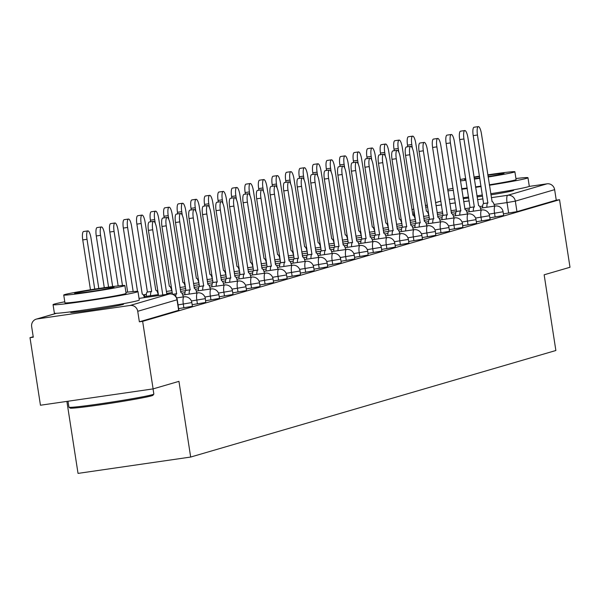 <?xml version="1.0" encoding="UTF-8"?>
<svg xmlns="http://www.w3.org/2000/svg" width="600" height="600" viewBox="0 0 600 600"><rect width="100%" height="100%" fill="white"/><g stroke="black" fill="none" stroke-linecap="round" stroke-linejoin="round"><path stroke-width="0.9" d="M489.87 217.822L503.655 215.498L503.077 211.763L489.097 214.118M476.34 221.767L490.125 219.45L489.548 215.715L475.56 218.062M462.81 225.712L476.588 223.395L476.01 219.66L462.03 222.007M449.272 229.665L462.832 227.445L462.48 223.612L448.5 225.96M435.743 233.61L449.528 231.292L448.95 227.558L434.963 229.905M422.213 237.562L435.772 235.343L435.42 231.502L421.433 233.858M408.675 241.507L422.46 239.19L421.882 235.455L407.903 237.803M395.145 245.452L408.93 243.135L408.353 239.4L394.373 241.748M381.615 249.405L395.4 247.087L394.822 243.353L380.835 245.7M368.085 253.35L381.862 251.032L381.285 247.298L367.305 249.645M354.548 257.303L368.108 255.083L367.755 251.25L353.775 253.597M341.017 261.248L354.803 258.93L354.225 255.195L340.237 257.543M327.487 265.2L341.272 262.875L340.688 259.14L326.707 261.495M313.95 269.145L327.735 266.827L327.157 263.093L313.178 265.44M300.42 273.09L314.205 270.772L313.627 267.038L299.64 269.385M286.89 277.043L300.45 274.822L300.097 270.99L286.11 273.337M273.353 280.987L287.138 278.67L286.56 274.935L272.58 277.282M259.822 284.94L273.608 282.615L273.03 278.88L259.05 281.235M246.292 288.885L260.077 286.567L259.5 282.832L245.513 285.18M232.763 292.83L246.54 290.513L245.962 286.778L231.983 289.125M219.225 296.782L233.01 294.465L232.433 290.73L218.452 293.077M205.695 300.728L219.48 298.41L218.903 294.675L204.915 297.022M192.165 304.68L205.725 302.46L205.365 298.627L191.385 300.975M178.627 308.625L192.413 306.308L191.835 302.572L178.05 304.89M73.665 311.445A26.812 0.945 -8.8 0 0 71.475 311.993A26.812 0.945 -8.8 0 0 70.597 312.375A26.812 0.945 -8.8 0 0 93.75 309.743A26.812 0.945 -8.8 0 0 122.708 304.56A26.812 0.945 -8.8 0 0 123.585 304.178A26.812 0.945 -8.8 0 0 120.375 304.215M463.2 198.6A26.812 0.945 -8.8 0 0 468.72 198.022M477.082 196.928A26.812 0.945 -8.8 0 0 482.572 196.132M490.905 194.85A26.812 0.945 -8.8 0 0 512.707 190.77A26.812 0.945 -8.8 0 0 513.585 190.387A26.812 0.945 -8.8 0 0 510.375 190.433M33.21 336.743L30 337.68L33.285 337.2L31.657 326.678A6.877 6.63 -106.3 0 1 37.17 318.938L130.11 305.46L169.41 293.993L139.035 298.395L169.47 293.978A6.877 1.792 -98.3 0 1 169.553 293.978M66.885 401.4L78.03 473.393L190.672 457.05L178.95 381.353L153.105 388.89L142.642 321.345L559.545 199.71L570 267.263L544.148 274.8L555.87 350.505L190.672 457.05M153.105 388.89L40.455 405.232L30 337.68M463.673 197.663A26.812 0.945 -8.8 0 0 463.08 197.798M529.043 186.435L547.013 183.825A6.877 6.63 73.7 0 1 554.632 189.66L556.26 200.183L516.96 211.65L503.4 213.87M556.26 200.183L559.545 199.71M139.365 321.817L178.882 310.252L177.255 299.73L137.73 311.295L139.365 321.817L142.642 321.345M137.73 311.295A6.877 6.63 -106.3 0 0 130.11 305.46M158.52 295.567L148.433 230.392A7.905 2.062 -98.3 0 1 149.295 221.985L153.562 221.362A7.905 2.062 81.7 0 0 152.7 229.77L162.788 294.945M166.868 294.36L156.69 228.608A7.905 2.062 81.7 0 0 153.562 221.362M98.805 288.495L91.005 238.132A7.905 2.062 81.7 0 0 87.877 230.895A7.905 2.062 81.7 0 0 87.015 239.295L94.733 289.11M90.465 289.778L82.748 239.917A7.905 2.062 -98.3 0 1 83.61 231.51L87.877 230.895M183.292 296.933A6.877 1.792 81.7 0 0 180.93 292.5A6.877 1.792 81.7 0 0 180.863 292.515L170.22 224.663A7.905 2.062 81.7 0 0 167.093 217.417A7.905 2.062 81.7 0 0 166.23 225.825L176.61 293.752A6.877 1.792 81.7 0 0 175.68 296.303M172.455 294.202L161.962 226.44A7.905 2.062 -98.3 0 1 162.825 218.04L167.093 217.417M176.745 293.715L172.74 294.293M196.822 292.98A6.877 1.792 81.7 0 0 194.46 288.548A6.877 1.792 81.7 0 0 194.392 288.562L183.757 220.71A7.905 2.062 81.7 0 0 180.623 213.472A7.905 2.062 81.7 0 0 179.767 221.873L190.148 289.808A6.877 1.792 81.7 0 0 189.18 294.09M184.905 294.712A6.877 1.792 -98.3 0 1 185.873 290.423L175.493 222.495A7.905 2.062 -98.3 0 1 176.355 214.087L180.623 213.472M190.275 289.77L186.007 290.385M112.65 286.56L104.542 234.188A7.905 2.062 81.7 0 0 101.407 226.942A7.905 2.062 81.7 0 0 100.552 235.35L108.562 287.1M104.288 287.692L96.278 235.972A7.905 2.062 -98.3 0 1 97.14 227.565L101.407 226.942M127.65 292.118L118.073 230.235A7.905 2.062 81.7 0 0 114.945 222.998A7.905 2.062 81.7 0 0 114.083 231.405L122.46 285.502M118.155 285.907L109.815 232.02A7.905 2.062 -98.3 0 1 110.67 223.612L114.945 222.998M153.825 394.095L152.962 395.265A41.932 1.485 171.2 0 1 151.605 395.812A41.932 1.485 171.2 0 1 107.047 403.815A41.932 1.485 171.2 0 1 70.133 408.09L68.955 407.228A42.968 1.522 -8.8 0 0 106.778 402.847A42.968 1.522 -8.8 0 0 152.43 394.658A42.968 1.522 -8.8 0 0 153.825 394.095A42.968 1.522 -8.8 0 0 153.84 394.035L153.045 388.905M64.778 301.785A42.968 1.522 -8.8 0 0 54.457 304.043A42.968 1.522 -8.8 0 0 53.055 304.665A42.968 1.522 -8.8 0 0 90.157 300.442A42.968 1.522 -8.8 0 0 136.56 292.14A42.968 1.522 -8.8 0 0 137.97 291.517A42.968 1.522 -8.8 0 0 125.917 292.32M53.055 304.665L54.367 313.147A42.968 1.522 -8.8 0 0 91.47 308.933A42.968 1.522 -8.8 0 0 137.88 300.623A42.968 1.522 -8.8 0 0 139.282 300.007L137.97 291.517M124.875 285.555L126.083 293.362A30.938 1.095 171.2 0 1 125.07 293.805A30.938 1.095 171.2 0 1 91.657 299.782A30.938 1.095 171.2 0 1 64.942 302.827L63.735 295.02A30.938 1.095 -8.8 0 0 90.45 291.975A30.938 1.095 -8.8 0 0 123.863 285.998A30.938 1.095 -8.8 0 0 124.875 285.555A30.938 1.095 -8.8 0 0 98.153 288.593A30.938 1.095 -8.8 0 0 64.748 294.57A30.938 1.095 -8.8 0 0 63.735 295.02M75.255 293.048A19.935 0.705 -8.8 0 0 74.602 293.332A19.935 0.705 -8.8 0 0 91.823 291.375A19.935 0.705 -8.8 0 0 113.347 287.52A19.935 0.705 -8.8 0 0 114.007 287.235A19.935 0.705 -8.8 0 0 96.788 289.192A19.935 0.705 -8.8 0 0 75.255 293.048M68.002 401.235L68.925 407.183A42.968 1.522 -8.8 0 0 68.955 407.228M489.42 185.235A42.968 1.522 -8.8 0 0 526.567 178.35A42.968 1.522 -8.8 0 0 527.977 177.735A42.968 1.522 -8.8 0 0 515.925 178.53M453.075 188.325A42.968 1.522 -8.8 0 0 447.645 189.465M490.732 193.718A42.968 1.522 -8.8 0 0 527.88 186.84A42.968 1.522 -8.8 0 0 529.29 186.218L527.977 177.735M488.145 177A30.938 1.095 -8.8 0 0 513.862 172.208A30.938 1.095 -8.8 0 0 514.882 171.765L516.09 179.572A30.938 1.095 171.2 0 1 515.077 180.015A30.938 1.095 171.2 0 1 489.353 184.808M514.882 171.765A30.938 1.095 -8.8 0 0 487.815 174.855M479.475 176.153A30.938 1.095 -8.8 0 0 474.007 177.045M465.697 178.5A30.938 1.095 -8.8 0 0 460.252 179.535M465.795 179.115A19.935 0.705 -8.8 0 0 465.263 179.257A19.935 0.705 -8.8 0 0 464.61 179.55A19.935 0.705 -8.8 0 0 465.87 179.602M474.255 178.665A19.935 0.705 -8.8 0 0 479.745 177.9M488.085 176.618A19.935 0.705 -8.8 0 0 503.355 173.738A19.935 0.705 -8.8 0 0 504.007 173.445A19.935 0.705 -8.8 0 0 487.875 175.245M479.535 176.542A19.935 0.705 -8.8 0 0 474.075 177.472M460.455 180.877A30.938 1.095 -8.8 0 0 465.96 180.218M474.322 179.085A30.938 1.095 -8.8 0 0 479.805 178.29M481.02 186.097A30.938 1.095 171.2 0 1 475.53 186.892M467.175 188.025A30.938 1.095 171.2 0 1 461.662 188.685M449.168 199.327A42.968 1.522 -8.8 0 0 454.688 198.765M463.065 197.737A42.968 1.522 -8.8 0 0 468.562 197.002M476.918 195.817A42.968 1.522 -8.8 0 0 482.393 195.007M447.855 190.837A42.968 1.522 -8.8 0 0 453.375 190.282M461.752 189.255A42.968 1.522 -8.8 0 0 467.25 188.52M475.597 187.335A42.968 1.522 -8.8 0 0 481.08 186.517M210.353 289.035A6.877 1.792 81.7 0 0 207.99 284.603A6.877 1.792 81.7 0 0 207.93 284.618L197.288 216.765A7.905 2.062 81.7 0 0 194.16 209.52A7.905 2.062 81.7 0 0 193.298 217.928L203.678 285.855A6.877 1.792 81.7 0 0 202.71 290.145M198.442 290.76A6.877 1.792 -98.3 0 1 199.41 286.478L189.03 218.55A7.905 2.062 -98.3 0 1 189.885 210.142L194.16 209.52M203.805 285.817L199.538 286.44M223.882 285.09A6.877 1.792 81.7 0 0 221.528 280.657A6.877 1.792 81.7 0 0 221.46 280.665L210.817 212.812A7.905 2.062 81.7 0 0 207.69 205.575A7.905 2.062 81.7 0 0 206.827 213.983L217.208 281.91A6.877 1.792 81.7 0 0 216.24 286.192M211.972 286.815A6.877 1.792 -98.3 0 1 212.94 282.525L202.56 214.597A7.905 2.062 -98.3 0 1 203.423 206.19L207.69 205.575M217.343 281.873L213.067 282.487M237.42 281.138A6.877 1.792 81.7 0 0 235.058 276.705A6.877 1.792 81.7 0 0 234.99 276.72L224.355 208.868A7.905 2.062 81.7 0 0 221.22 201.623A7.905 2.062 81.7 0 0 220.365 210.03L230.745 277.957A6.877 1.792 81.7 0 0 229.77 282.248M225.502 282.87A6.877 1.792 -98.3 0 1 226.47 278.58L216.09 210.653A7.905 2.062 -98.3 0 1 216.952 202.245L221.22 201.623M230.873 277.92L226.605 278.543M144.428 297.615A6.877 1.792 81.7 0 0 142.312 294.127A6.877 1.792 81.7 0 0 142.245 294.142L131.602 226.29A7.905 2.062 81.7 0 0 128.475 219.045A7.905 2.062 81.7 0 0 127.613 227.452L137.512 291.375M133.17 291.555L123.345 228.075A7.905 2.062 -98.3 0 1 124.208 219.667L128.475 219.045M146.288 296.34A6.877 1.792 -98.3 0 1 147.255 292.058L151.53 291.435A6.877 1.792 81.7 0 0 150.555 295.725M158.205 294.615A6.877 1.792 81.7 0 0 155.843 290.183A6.877 1.792 81.7 0 0 155.775 290.197L145.14 222.345A7.905 2.062 81.7 0 0 142.005 215.1A7.905 2.062 81.7 0 0 141.15 223.507L151.657 291.397M147.39 292.02L136.875 224.123A7.905 2.062 -98.3 0 1 137.738 215.722L142.005 215.1M171.735 290.663A6.877 1.792 81.7 0 0 169.373 286.23A6.877 1.792 81.7 0 0 169.312 286.245L158.67 218.392A7.905 2.062 81.7 0 0 155.542 211.155A7.905 2.062 81.7 0 0 154.68 219.555L155.25 223.26M150.66 221.79L150.413 220.178A7.905 2.062 -98.3 0 1 151.267 211.77L155.542 211.155M250.95 277.192A6.877 1.792 81.7 0 0 248.587 272.76A6.877 1.792 81.7 0 0 248.528 272.775L237.885 204.915A7.905 2.062 81.7 0 0 234.757 197.678A7.905 2.062 81.7 0 0 233.895 206.085L244.275 274.013A6.877 1.792 81.7 0 0 243.308 278.303M239.032 278.918A6.877 1.792 -98.3 0 1 240.007 274.635L229.627 206.7A7.905 2.062 -98.3 0 1 230.483 198.3L234.757 197.678M244.403 273.975L240.135 274.59M185.265 286.718A6.877 1.792 81.7 0 0 182.903 282.285A6.877 1.792 81.7 0 0 182.843 282.3L172.2 214.447A7.905 2.062 81.7 0 0 169.072 207.202A7.905 2.062 81.7 0 0 168.21 215.61L168.788 219.308M164.19 217.837L163.942 216.233A7.905 2.062 -98.3 0 1 164.805 207.825L169.072 207.202M264.48 273.24A6.877 1.792 81.7 0 0 262.118 268.808A6.877 1.792 81.7 0 0 262.058 268.822L251.415 200.97A7.905 2.062 81.7 0 0 248.288 193.733A7.905 2.062 81.7 0 0 247.425 202.132L257.805 270.067A6.877 1.792 81.7 0 0 256.837 274.35M252.57 274.972A6.877 1.792 -98.3 0 1 253.538 270.683L243.157 202.755A7.905 2.062 -98.3 0 1 244.02 194.347L248.288 193.733M257.933 270.03L253.665 270.645M198.803 282.772A6.877 1.792 81.7 0 0 196.44 278.34A6.877 1.792 81.7 0 0 196.373 278.347L185.738 210.495A7.905 2.062 81.7 0 0 182.602 203.257A7.905 2.062 81.7 0 0 181.74 211.665L182.317 215.362M177.72 213.892L177.472 212.28A7.905 2.062 -98.3 0 1 178.335 203.873L182.602 203.257M278.017 269.295A6.877 1.792 81.7 0 0 275.655 264.862A6.877 1.792 81.7 0 0 275.587 264.877L264.945 197.025A7.905 2.062 81.7 0 0 261.817 189.78A7.905 2.062 81.7 0 0 260.955 198.188L271.335 266.115A6.877 1.792 81.7 0 0 270.368 270.405M266.1 271.02A6.877 1.792 -98.3 0 1 267.067 266.737L256.688 198.803A7.905 2.062 -98.3 0 1 257.55 190.403L261.817 189.78M271.47 266.077L267.202 266.7M212.333 278.82A6.877 1.792 81.7 0 0 209.97 274.388A6.877 1.792 81.7 0 0 209.91 274.403L199.267 206.55A7.905 2.062 81.7 0 0 196.132 199.305A7.905 2.062 81.7 0 0 195.278 207.712L195.847 211.41M191.257 209.94L191.01 208.335A7.905 2.062 -98.3 0 1 191.865 199.928L196.132 199.305M291.548 265.35A6.877 1.792 81.7 0 0 289.185 260.918A6.877 1.792 81.7 0 0 289.118 260.925L278.483 193.072A7.905 2.062 81.7 0 0 275.347 185.835A7.905 2.062 81.7 0 0 274.493 194.235L284.873 262.17A6.877 1.792 81.7 0 0 283.905 266.452M279.63 267.075A6.877 1.792 -98.3 0 1 280.597 262.785L270.218 194.858A7.905 2.062 -98.3 0 1 271.08 186.45L275.347 185.835M285 262.132L280.733 262.748M225.862 274.875A6.877 1.792 81.7 0 0 223.5 270.442A6.877 1.792 81.7 0 0 223.44 270.457L212.798 202.597A7.905 2.062 81.7 0 0 209.67 195.36A7.905 2.062 81.7 0 0 208.808 203.767L209.377 207.465M204.788 205.995L204.54 204.382A7.905 2.062 -98.3 0 1 205.403 195.975L209.67 195.36M305.077 261.397A6.877 1.792 81.7 0 0 302.715 256.965A6.877 1.792 81.7 0 0 302.655 256.98L292.013 189.127A7.905 2.062 81.7 0 0 288.885 181.882A7.905 2.062 81.7 0 0 288.022 190.29L298.403 258.218A6.877 1.792 81.7 0 0 297.435 262.507M293.168 263.13A6.877 1.792 -98.3 0 1 294.135 258.84L283.755 190.913A7.905 2.062 -98.3 0 1 284.618 182.505L288.885 181.882M298.53 258.18L294.263 258.803M318.615 257.452A6.877 1.792 81.7 0 0 316.252 253.02A6.877 1.792 81.7 0 0 316.185 253.035L305.543 185.175A7.905 2.062 81.7 0 0 302.415 177.938A7.905 2.062 81.7 0 0 301.553 186.345L311.933 254.272A6.877 1.792 81.7 0 0 310.965 258.562M306.697 259.178A6.877 1.792 -98.3 0 1 307.665 254.888L297.285 186.96A7.905 2.062 -98.3 0 1 298.147 178.553L302.415 177.938M312.067 254.235L307.793 254.85M332.145 253.5A6.877 1.792 81.7 0 0 329.782 249.067A6.877 1.792 81.7 0 0 329.715 249.083L319.08 181.23A7.905 2.062 81.7 0 0 315.945 173.985A7.905 2.062 81.7 0 0 315.09 182.392L325.47 250.32A6.877 1.792 81.7 0 0 324.502 254.61M320.228 255.233A6.877 1.792 -98.3 0 1 321.195 250.942L310.815 183.015A7.905 2.062 -98.3 0 1 311.678 174.608L315.945 173.985M325.597 250.282L321.33 250.905M345.675 249.555A6.877 1.792 81.7 0 0 343.312 245.123A6.877 1.792 81.7 0 0 343.252 245.138L332.61 177.285A7.905 2.062 81.7 0 0 329.483 170.04A7.905 2.062 81.7 0 0 328.62 178.447L339 246.375A6.877 1.792 81.7 0 0 338.032 250.665M333.765 251.28A6.877 1.792 -98.3 0 1 334.733 246.998L324.353 179.062A7.905 2.062 -98.3 0 1 325.207 170.663L329.483 170.04M339.127 246.337L334.86 246.96M359.205 245.603A6.877 1.792 81.7 0 0 356.85 241.17A6.877 1.792 81.7 0 0 356.782 241.185L346.14 173.333A7.905 2.062 81.7 0 0 343.013 166.095A7.905 2.062 81.7 0 0 342.15 174.495L352.53 242.43A6.877 1.792 81.7 0 0 351.562 246.712M347.295 247.335A6.877 1.792 -98.3 0 1 348.263 243.045L337.882 175.118A7.905 2.062 -98.3 0 1 338.745 166.71L343.013 166.095M352.665 242.392L348.39 243.007M372.743 241.657A6.877 1.792 81.7 0 0 370.38 237.225A6.877 1.792 81.7 0 0 370.312 237.24L359.678 169.387A7.905 2.062 81.7 0 0 356.543 162.142A7.905 2.062 81.7 0 0 355.688 170.55L366.067 238.478A6.877 1.792 81.7 0 0 365.093 242.767M360.825 243.382A6.877 1.792 -98.3 0 1 361.793 239.1L351.413 171.172A7.905 2.062 -98.3 0 1 352.275 162.765L356.543 162.142M366.195 238.44L361.928 239.062M239.4 270.923A6.877 1.792 81.7 0 0 237.038 266.49A6.877 1.792 81.7 0 0 236.97 266.505L226.327 198.653A7.905 2.062 81.7 0 0 223.2 191.415A7.905 2.062 81.7 0 0 222.337 199.815L222.915 203.52M218.317 202.042L218.07 200.438A7.905 2.062 -98.3 0 1 218.933 192.03L223.2 191.415M252.93 266.978A6.877 1.792 81.7 0 0 250.567 262.545A6.877 1.792 81.7 0 0 250.5 262.56L239.865 194.708A7.905 2.062 81.7 0 0 236.73 187.462A7.905 2.062 81.7 0 0 235.875 195.87L236.445 199.567M231.855 198.097L231.6 196.485A7.905 2.062 -98.3 0 1 232.462 188.085L236.73 187.462M266.46 263.032A6.877 1.792 81.7 0 0 264.097 258.6A6.877 1.792 81.7 0 0 264.038 258.608L253.395 190.755A7.905 2.062 81.7 0 0 250.267 183.517A7.905 2.062 81.7 0 0 249.405 191.917L249.975 195.623M245.385 194.153L245.138 192.54A7.905 2.062 -98.3 0 1 245.993 184.132L250.267 183.517M279.99 259.08A6.877 1.792 81.7 0 0 277.635 254.647A6.877 1.792 81.7 0 0 277.567 254.663L266.925 186.81A7.905 2.062 81.7 0 0 263.798 179.565A7.905 2.062 81.7 0 0 262.935 187.972L263.513 191.67M258.915 190.2L258.668 188.595A7.905 2.062 -98.3 0 1 259.53 180.188L263.798 179.565M293.528 255.135A6.877 1.792 81.7 0 0 291.165 250.702A6.877 1.792 81.7 0 0 291.097 250.718L280.462 182.858A7.905 2.062 81.7 0 0 277.327 175.62A7.905 2.062 81.7 0 0 276.472 184.028L277.043 187.725M272.452 186.255L272.197 184.642A7.905 2.062 -98.3 0 1 273.06 176.235L277.327 175.62M307.058 251.183A6.877 1.792 81.7 0 0 304.695 246.75A6.877 1.792 81.7 0 0 304.635 246.765L293.993 178.913A7.905 2.062 81.7 0 0 290.865 171.667A7.905 2.062 81.7 0 0 290.002 180.075L290.572 183.78M285.983 182.303L285.735 180.697A7.905 2.062 -98.3 0 1 286.59 172.29L290.865 171.667M386.272 237.712A6.877 1.792 81.7 0 0 383.91 233.28A6.877 1.792 81.7 0 0 383.85 233.288L373.207 165.435A7.905 2.062 81.7 0 0 370.08 158.197A7.905 2.062 81.7 0 0 369.218 166.605L379.597 234.532A6.877 1.792 81.7 0 0 378.63 238.815M374.355 239.438A6.877 1.792 -98.3 0 1 375.33 235.147L364.95 167.22A7.905 2.062 -98.3 0 1 365.805 158.812L370.08 158.197M379.725 234.495L375.457 235.11M320.587 247.237A6.877 1.792 81.7 0 0 318.225 242.805A6.877 1.792 81.7 0 0 318.165 242.82L307.522 174.968A7.905 2.062 81.7 0 0 304.395 167.722A7.905 2.062 81.7 0 0 303.532 176.13L304.11 179.828M299.513 178.358L299.265 176.745A7.905 2.062 -98.3 0 1 300.127 168.345L304.395 167.722M399.803 233.76A6.877 1.792 81.7 0 0 397.44 229.327A6.877 1.792 81.7 0 0 397.38 229.343L386.737 161.49A7.905 2.062 81.7 0 0 383.61 154.245A7.905 2.062 81.7 0 0 382.748 162.653L393.127 230.58A6.877 1.792 81.7 0 0 392.16 234.87M387.893 235.493A6.877 1.792 -98.3 0 1 388.86 231.202L378.48 163.275A7.905 2.062 -98.3 0 1 379.343 154.868L383.61 154.245M393.255 230.542L388.987 231.165M334.125 243.285A6.877 1.792 81.7 0 0 331.763 238.853A6.877 1.792 81.7 0 0 331.695 238.868L321.053 171.015A7.905 2.062 81.7 0 0 317.925 163.778A7.905 2.062 81.7 0 0 317.062 172.178L317.64 175.882M313.043 174.413L312.795 172.8A7.905 2.062 -98.3 0 1 313.657 164.392L317.925 163.778M413.34 229.815A6.877 1.792 81.7 0 0 410.978 225.382A6.877 1.792 81.7 0 0 410.91 225.397L400.268 157.538A7.905 2.062 81.7 0 0 397.14 150.3A7.905 2.062 81.7 0 0 396.278 158.708L406.658 226.635A6.877 1.792 81.7 0 0 405.69 230.925M401.423 231.54A6.877 1.792 -98.3 0 1 402.39 227.257L392.01 159.322A7.905 2.062 -98.3 0 1 392.873 150.922L397.14 150.3M406.793 226.597L402.525 227.212M347.655 239.34A6.877 1.792 81.7 0 0 345.293 234.907A6.877 1.792 81.7 0 0 345.225 234.923L334.59 167.07A7.905 2.062 81.7 0 0 331.455 159.825A7.905 2.062 81.7 0 0 330.6 168.233L331.17 171.93M326.58 170.46L326.332 168.855A7.905 2.062 -98.3 0 1 327.188 160.447L331.455 159.825M426.87 225.862A6.877 1.792 81.7 0 0 424.507 221.43A6.877 1.792 81.7 0 0 424.44 221.445L413.805 153.593A7.905 2.062 81.7 0 0 410.67 146.355A7.905 2.062 81.7 0 0 409.815 154.755L420.195 222.69A6.877 1.792 81.7 0 0 419.228 226.972M414.952 227.595A6.877 1.792 -98.3 0 1 415.92 223.305L405.54 155.377A7.905 2.062 -98.3 0 1 406.403 146.97L410.67 146.355M420.322 222.653L416.055 223.267M361.185 235.395A6.877 1.792 81.7 0 0 358.822 230.962A6.877 1.792 81.7 0 0 358.763 230.97L348.12 163.118A7.905 2.062 81.7 0 0 344.993 155.88A7.905 2.062 81.7 0 0 344.13 164.288L344.7 167.985M340.11 166.515L339.862 164.903A7.905 2.062 -98.3 0 1 340.725 156.495L344.993 155.88M440.4 221.917A6.877 1.792 81.7 0 0 438.037 217.485A6.877 1.792 81.7 0 0 437.978 217.5L427.335 149.648A7.905 2.062 81.7 0 0 424.207 142.403A7.905 2.062 81.7 0 0 423.345 150.81L433.725 218.737A6.877 1.792 81.7 0 0 432.757 223.028M428.49 223.642A6.877 1.792 -98.3 0 1 429.457 219.36L419.077 151.425A7.905 2.062 -98.3 0 1 419.933 143.025L424.207 142.403M433.853 218.7L429.585 219.322M374.722 231.442A6.877 1.792 81.7 0 0 372.36 227.01A6.877 1.792 81.7 0 0 372.293 227.025L361.65 159.172A7.905 2.062 81.7 0 0 358.522 151.928A7.905 2.062 81.7 0 0 357.66 160.335L358.237 164.032M353.64 162.562L353.392 160.958A7.905 2.062 -98.3 0 1 354.255 152.55L358.522 151.928M453.938 217.972A6.877 1.792 81.7 0 0 451.575 213.54A6.877 1.792 81.7 0 0 451.507 213.548L440.865 145.695A7.905 2.062 81.7 0 0 437.737 138.458A7.905 2.062 81.7 0 0 436.875 146.858L447.255 214.792A6.877 1.792 81.7 0 0 446.287 219.075M442.02 219.697A6.877 1.792 -98.3 0 1 442.987 215.407L432.607 147.48A7.905 2.062 -98.3 0 1 433.47 139.072L437.737 138.458M447.39 214.755L443.115 215.37M388.252 227.498A6.877 1.792 81.7 0 0 385.89 223.065A6.877 1.792 81.7 0 0 385.822 223.08L375.188 155.22A7.905 2.062 81.7 0 0 372.053 147.983A7.905 2.062 81.7 0 0 371.197 156.39L371.767 160.087M367.178 158.618L366.923 157.005A7.905 2.062 -98.3 0 1 367.785 148.605L372.053 147.983M467.467 214.02A6.877 1.792 81.7 0 0 465.105 209.587A6.877 1.792 81.7 0 0 465.037 209.603L454.403 141.75A7.905 2.062 81.7 0 0 451.268 134.505A7.905 2.062 81.7 0 0 450.412 142.913L460.793 210.84A6.877 1.792 81.7 0 0 459.817 215.13M455.55 215.752A6.877 1.792 -98.3 0 1 456.518 211.462L446.138 143.535A7.905 2.062 -98.3 0 1 447 135.127L451.268 134.505M460.92 210.803L456.653 211.425M401.783 223.545A6.877 1.792 81.7 0 0 399.42 219.112A6.877 1.792 81.7 0 0 399.36 219.127L388.717 151.275A7.905 2.062 81.7 0 0 385.59 144.038A7.905 2.062 81.7 0 0 384.728 152.438L385.298 156.142M380.707 154.665L380.46 153.06A7.905 2.062 -98.3 0 1 381.315 144.653L385.59 144.038M480.998 210.075A6.877 1.792 81.7 0 0 478.635 205.642A6.877 1.792 81.7 0 0 478.575 205.657L467.933 137.797A7.905 2.062 81.7 0 0 464.805 130.56A7.905 2.062 81.7 0 0 463.942 138.968L474.322 206.895A6.877 1.792 81.7 0 0 473.355 211.185M469.088 211.8A6.877 1.792 -98.3 0 1 470.055 207.51L459.675 139.583A7.905 2.062 -98.3 0 1 460.53 131.175L464.805 130.56M474.45 206.858L470.183 207.472M415.312 219.6A6.877 1.792 81.7 0 0 412.957 215.167A6.877 1.792 81.7 0 0 412.89 215.183L402.248 147.33A7.905 2.062 81.7 0 0 399.12 140.085A7.905 2.062 81.7 0 0 398.257 148.493L398.835 152.19M394.237 150.72L393.99 149.108A7.905 2.062 -98.3 0 1 394.853 140.708L399.12 140.085M494.528 206.123A6.877 1.792 81.7 0 0 492.173 201.69A6.877 1.792 81.7 0 0 492.105 201.705L481.463 133.852A7.905 2.062 81.7 0 0 478.335 126.608A7.905 2.062 81.7 0 0 477.472 135.015L487.853 202.942A6.877 1.792 81.7 0 0 486.885 207.233M482.618 207.855A6.877 1.792 -98.3 0 1 483.585 203.565L473.205 135.637A7.905 2.062 -98.3 0 1 474.067 127.23L478.335 126.608M487.987 202.905L483.713 203.528M428.85 215.655A6.877 1.792 81.7 0 0 426.487 211.222A6.877 1.792 81.7 0 0 426.42 211.23L415.785 143.377A7.905 2.062 81.7 0 0 412.65 136.14A7.905 2.062 81.7 0 0 411.795 144.54L412.365 148.245M407.775 146.775L407.52 145.163A7.905 2.062 -98.3 0 1 408.382 136.755L412.65 136.14M495.127 217.058L494.55 213.322A6.877 1.792 -98.3 0 1 495.232 206.025A6.877 1.792 81.7 0 1 495.3 206.01L480.45 208.17M481.597 221.002L481.02 217.267A6.877 1.792 -98.3 0 1 481.702 209.978A6.877 1.792 81.7 0 1 481.763 209.962L466.92 212.115M468.06 224.955L467.482 221.22A6.877 1.792 -98.3 0 1 468.165 213.923A6.877 1.792 81.7 0 1 468.232 213.907L453.39 216.06M454.53 228.9L453.952 225.165A6.877 1.792 -98.3 0 1 454.635 217.875A6.877 1.792 81.7 0 1 454.702 217.86L439.853 220.013M441 232.853L440.423 229.118A6.877 1.792 -98.3 0 1 441.105 221.82A6.877 1.792 81.7 0 1 441.165 221.805L426.322 223.958M427.463 236.798L426.885 233.062A6.877 1.792 -98.3 0 1 427.575 225.765A6.877 1.792 81.7 0 1 427.635 225.757L412.793 227.91M413.933 240.743L413.355 237.015A6.877 1.792 -98.3 0 1 414.037 229.718A6.877 1.792 81.7 0 1 414.105 229.702L399.263 231.855M400.403 244.695L399.825 240.96A6.877 1.792 -98.3 0 1 400.507 233.663A6.877 1.792 81.7 0 1 400.575 233.647L385.725 235.8M386.873 248.64L386.295 244.905A6.877 1.792 -98.3 0 1 386.978 237.615A6.877 1.792 81.7 0 1 387.037 237.6L372.195 239.752M373.335 252.593L372.757 248.858A6.877 1.792 -98.3 0 1 373.44 241.56A6.877 1.792 81.7 0 1 373.507 241.545L358.665 243.697M359.805 256.538L359.228 252.803A6.877 1.792 -98.3 0 1 359.91 245.513A6.877 1.792 81.7 0 1 359.978 245.498L345.127 247.65M346.275 260.49L345.697 256.755A6.877 1.792 -98.3 0 1 346.38 249.458A6.877 1.792 81.7 0 1 346.44 249.442L331.597 251.595M332.737 264.435L332.16 260.7A6.877 1.792 -98.3 0 1 332.85 253.403A6.877 1.792 81.7 0 1 332.91 253.388L318.067 255.548M319.207 268.38L318.63 264.645A6.877 1.792 -98.3 0 1 319.312 257.355A6.877 1.792 81.7 0 1 319.38 257.34L304.538 259.493M305.678 272.332L305.1 268.597A6.877 1.792 -98.3 0 1 305.782 261.3A6.877 1.792 81.7 0 1 305.843 261.285L291 263.438M292.147 276.278L291.562 272.543A6.877 1.792 -98.3 0 1 292.252 265.252A6.877 1.792 81.7 0 1 292.312 265.237L277.47 267.39M278.61 280.23L278.032 276.495A6.877 1.792 -98.3 0 1 278.715 269.197A6.877 1.792 81.7 0 1 278.782 269.183L263.94 271.335M265.08 284.175L264.502 280.44A6.877 1.792 -98.3 0 1 265.185 273.142A6.877 1.792 81.7 0 1 265.252 273.135L250.403 275.288M251.55 288.12L250.972 284.392A6.877 1.792 -98.3 0 1 251.655 277.095A6.877 1.792 81.7 0 1 251.715 277.08L236.873 279.233M238.013 292.072L237.435 288.337A6.877 1.792 -98.3 0 1 238.118 281.04A6.877 1.792 81.7 0 1 238.185 281.025L223.343 283.178M224.483 296.017L223.905 292.282A6.877 1.792 -98.3 0 1 224.587 284.993A6.877 1.792 81.7 0 1 224.655 284.978L209.805 287.13M210.952 299.97L210.375 296.235A6.877 1.792 -98.3 0 1 211.058 288.938A6.877 1.792 81.7 0 1 211.118 288.923L196.275 291.075M197.415 303.915L196.837 300.18A6.877 1.792 -98.3 0 1 197.528 292.89A6.877 1.792 81.7 0 1 197.587 292.875L182.745 295.028M183.885 307.868L183.308 304.132A6.877 1.792 -98.3 0 1 183.99 296.835A6.877 1.792 81.7 0 1 184.058 296.82L176.692 297.885M508.658 213.112L507.03 202.583L494.07 204.465M482.647 206.123L479.73 206.542M469.56 208.02L464.768 208.718M456.42 209.925L450.938 210.72M442.582 211.935L437.1 212.73M414.923 215.947L414.045 216.075M414.105 216.173L414.09 216.067A6.877 1.792 81.7 0 1 414.015 210.083M425.662 207.195L427.665 206.903M436.013 205.688L441.495 204.892M449.842 203.685L455.332 202.89M463.68 201.675L469.162 200.88M477.51 199.673L482.993 198.877M491.34 197.663L507.713 195.292L547.013 183.825M440.918 201.142L435.548 202.71M427.38 205.095L425.423 205.665M56.52 313.29L37.17 318.938M145.312 294.502A6.877 1.792 81.7 0 0 145.245 294.51A6.877 1.792 81.7 0 0 145.178 294.525A6.877 1.792 81.7 0 0 144.285 296.632M157.95 291.885A6.877 1.792 81.7 0 0 157.815 292.688M171.48 287.933A6.877 1.792 81.7 0 0 171.352 288.735M185.017 283.987A6.877 1.792 81.7 0 0 184.882 284.79M198.548 280.035A6.877 1.792 81.7 0 0 198.413 280.837M212.077 276.09A6.877 1.792 81.7 0 0 211.95 276.892M225.615 272.145A6.877 1.792 81.7 0 0 225.48 272.947M239.145 268.192A6.877 1.792 81.7 0 0 239.01 268.995M252.675 264.248A6.877 1.792 81.7 0 0 252.54 265.05M266.205 260.295A6.877 1.792 81.7 0 0 266.077 261.097M279.743 256.35A6.877 1.792 81.7 0 0 279.608 257.153M293.272 252.405A6.877 1.792 81.7 0 0 293.138 253.2M306.803 248.452A6.877 1.792 81.7 0 0 306.675 249.255M320.34 244.507A6.877 1.792 81.7 0 0 320.205 245.31M333.87 240.555A6.877 1.792 81.7 0 0 333.735 241.358M347.4 236.61A6.877 1.792 81.7 0 0 347.272 237.413M360.938 232.657A6.877 1.792 81.7 0 0 360.803 233.46M374.468 228.712A6.877 1.792 81.7 0 0 374.332 229.515M387.998 224.767A6.877 1.792 81.7 0 0 387.862 225.57M401.528 220.815A6.877 1.792 81.7 0 0 401.4 221.618M178.657 310.35L177.03 299.827A6.877 6.63 73.7 0 0 169.41 293.993A6.877 1.792 -98.3 0 1 169.47 293.978A6.877 6.877 0 0 1 177.255 299.73M516.96 211.65L515.332 201.127L507.03 202.583A6.877 1.792 81.7 0 1 507.713 195.292A6.877 6.63 73.7 0 1 515.332 201.127L554.632 189.66M152.7 229.77L148.433 230.392M82.748 239.917L87.015 239.295M176.61 293.752L172.778 294.308M166.23 225.825L161.962 226.44M190.148 289.808L185.873 290.423M179.767 221.873L175.493 222.495M96.278 235.972L100.552 235.35M109.815 232.02L114.083 231.405M203.678 285.855L199.41 286.478M193.298 217.928L189.03 218.55M217.208 281.91L212.94 282.525M206.827 213.983L202.56 214.597M230.745 277.957L226.47 278.58M220.365 210.03L216.09 210.653M123.345 228.075L127.613 227.452M147.255 292.058L151.53 291.435M136.875 224.123L141.15 223.507M150.413 220.178L154.68 219.555M244.275 274.013L240.007 274.635M233.895 206.085L229.627 206.7M163.942 216.233L168.21 215.61M257.805 270.067L253.538 270.683M247.425 202.132L243.157 202.755M177.472 212.28L181.74 211.665M271.335 266.115L267.067 266.737M260.955 198.188L256.688 198.803M191.01 208.335L195.278 207.712M284.873 262.17L280.597 262.785M274.493 194.235L270.218 194.858M204.54 204.382L208.808 203.767M298.403 258.218L294.135 258.84M288.022 190.29L283.755 190.913M311.933 254.272L307.665 254.888M301.553 186.345L297.285 186.96M325.47 250.32L321.195 250.942M315.09 182.392L310.815 183.015M339 246.375L334.733 246.998M328.62 178.447L324.353 179.062M352.53 242.43L348.263 243.045M342.15 174.495L337.882 175.118M366.067 238.478L361.793 239.1M355.688 170.55L351.413 171.172M218.07 200.438L222.337 199.815M231.6 196.485L235.875 195.87M245.138 192.54L249.405 191.917M258.668 188.595L262.935 187.972M272.197 184.642L276.472 184.028M285.735 180.697L290.002 180.075M379.597 234.532L375.33 235.147M369.218 166.605L364.95 167.22M299.265 176.745L303.532 176.13M393.127 230.58L388.86 231.202M382.748 162.653L378.48 163.275M312.795 172.8L317.062 172.178M406.658 226.635L402.39 227.257M396.278 158.708L392.01 159.322M326.332 168.855L330.6 168.233M420.195 222.69L415.92 223.305M409.815 154.755L405.54 155.377M339.862 164.903L344.13 164.288M433.725 218.737L429.457 219.36M423.345 150.81L419.077 151.425M353.392 160.958L357.66 160.335M447.255 214.792L442.987 215.407M436.875 146.858L432.607 147.48M366.923 157.005L371.197 156.39M460.793 210.84L456.518 211.462M450.412 142.913L446.138 143.535M380.46 153.06L384.728 152.438M474.322 206.895L470.055 207.51M463.942 138.968L459.675 139.583M393.99 149.108L398.257 148.493M487.853 202.942L483.585 203.565M477.472 135.015L473.205 135.637M407.52 145.163L411.795 144.54M191.835 302.572A6.877 6.877 0 0 0 184.058 296.82M205.365 298.627A6.877 6.877 0 0 0 197.587 292.875M181.868 293.168L184.965 292.718M218.903 294.675A6.877 6.877 0 0 0 211.118 288.923M144.127 296.655L158.37 294.593M166.718 293.377L172.2 292.582M180.547 291.375L185.565 290.647M195.405 289.215L198.495 288.772M232.433 290.73A6.877 6.877 0 0 0 224.655 284.978M146.34 294.353L145.245 294.51A6.877 6.877 0 0 0 143.407 295.043M157.657 292.71L158.07 292.65M166.417 291.435L171.9 290.64M180.248 289.433L185.738 288.638M194.085 287.423L199.095 286.695M208.935 285.27L212.025 284.82M245.962 286.778A6.877 6.877 0 0 0 238.185 281.025M157.778 290.782A6.877 6.877 0 0 0 156.938 291.097M171.188 288.757L171.6 288.697M179.947 287.49L185.438 286.695M193.785 285.48L199.267 284.685M207.615 283.478L212.625 282.75M222.465 281.325L225.555 280.875M259.5 282.832A6.877 6.877 0 0 0 251.715 277.08M171.315 286.83A6.877 6.877 0 0 0 170.475 287.145M184.725 284.812L185.13 284.752M193.485 283.538L198.968 282.743M207.315 281.535L212.798 280.74M221.145 279.525L226.163 278.798M235.995 277.373L239.093 276.923M273.03 278.88A6.877 6.877 0 0 0 265.252 273.135M184.845 282.885A6.877 6.877 0 0 0 184.005 283.2M198.255 280.86L198.667 280.8M207.015 279.593L212.498 278.798M220.845 277.59L226.335 276.788M234.683 275.58L239.692 274.853M249.532 273.428L252.623 272.978M286.56 274.935A6.877 6.877 0 0 0 278.782 269.183M198.375 278.94A6.877 6.877 0 0 0 197.535 279.248M211.785 276.915L212.197 276.855M220.545 275.647L226.028 274.853M234.382 273.638L239.865 272.843M248.212 271.635L253.222 270.907M263.062 269.475L266.153 269.032M300.097 270.99A6.877 6.877 0 0 0 292.312 265.237M211.913 274.987A6.877 6.877 0 0 0 211.072 275.303M225.322 272.97L225.728 272.91M234.075 271.695L239.565 270.9M247.913 269.692L253.395 268.897M261.743 267.683L266.76 266.955M276.593 265.53L279.69 265.08M313.627 267.038A6.877 6.877 0 0 0 305.843 261.285M225.442 271.043A6.877 6.877 0 0 0 224.603 271.358M238.853 269.017L239.265 268.957M247.612 267.75L253.095 266.955M261.442 265.74L266.925 264.945M275.28 263.737L280.29 263.01M290.13 261.585L293.22 261.135M327.157 263.093A6.877 6.877 0 0 0 319.38 257.34M238.972 267.09A6.877 6.877 0 0 0 238.132 267.405M252.382 265.072L252.795 265.013M261.142 263.798L266.625 263.002M274.972 261.795L280.462 261M288.81 259.785L293.82 259.058M303.66 257.632L306.75 257.183M340.688 259.14A6.877 6.877 0 0 0 332.91 253.388M252.502 263.145A6.877 6.877 0 0 0 251.663 263.46M265.913 261.12L266.325 261.06M274.673 259.853L280.163 259.058M288.51 257.843L293.993 257.048M302.34 255.84L307.358 255.112M317.19 253.688L320.288 253.237M354.225 255.195A6.877 6.877 0 0 0 346.44 249.442M266.04 259.192A6.877 6.877 0 0 0 265.2 259.507M279.45 257.175L279.862 257.115M288.21 255.907L293.692 255.105M302.04 253.897L307.522 253.103M315.87 251.895L320.888 251.167M330.728 249.735L333.817 249.292M367.755 251.25A6.877 6.877 0 0 0 359.978 245.498M279.57 255.248A6.877 6.877 0 0 0 278.73 255.562M292.98 253.23L293.392 253.17M301.74 251.955L307.222 251.16M315.57 249.952L321.06 249.157M329.407 247.942L334.418 247.215M344.257 245.79L347.347 245.34M381.285 247.298A6.877 6.877 0 0 0 373.507 241.545M293.1 251.303A6.877 6.877 0 0 0 292.26 251.618M306.51 249.278L306.923 249.218M315.27 248.01L320.76 247.215M329.108 246L334.59 245.205M342.938 243.998L347.947 243.27M357.788 241.837L360.877 241.395M394.822 243.353A6.877 6.877 0 0 0 387.037 237.6M306.638 247.35A6.877 6.877 0 0 0 305.798 247.665M320.048 245.333L320.452 245.272M328.808 244.058L334.29 243.263M342.638 242.055L348.12 241.26M356.468 240.045L361.485 239.317M371.317 237.892L374.415 237.442M408.353 239.4A6.877 6.877 0 0 0 400.575 233.647M320.168 243.405A6.877 6.877 0 0 0 319.327 243.72M333.577 241.38L333.99 241.32M342.337 240.112L347.82 239.317M356.168 238.103L361.65 237.308M370.005 236.1L375.015 235.373M384.855 233.947L387.945 233.498M421.882 235.455A6.877 6.877 0 0 0 414.105 229.702M333.697 239.452A6.877 6.877 0 0 0 332.858 239.767M347.108 237.435L347.52 237.375M355.868 236.16L361.35 235.365M369.705 234.157L375.188 233.362M383.535 232.147L388.545 231.428M398.385 229.995L401.475 229.545M435.42 231.502A6.877 6.877 0 0 0 427.635 225.757M347.235 235.507A6.877 6.877 0 0 0 346.395 235.822M360.645 233.483L361.05 233.43M369.397 232.215L374.888 231.42M383.235 230.212L388.717 229.41M397.065 228.202L402.082 227.475M411.915 226.05L415.013 225.6M448.95 227.558A6.877 6.877 0 0 0 441.165 221.805M360.765 231.562A6.877 6.877 0 0 0 359.925 231.87M374.175 229.538L374.587 229.478M382.935 228.27L388.418 227.475M396.765 226.26L402.248 225.465M410.595 224.257L415.612 223.53M425.452 222.097L428.543 221.655M462.48 223.612A6.877 6.877 0 0 0 454.702 217.86M374.295 227.61A6.877 6.877 0 0 0 373.455 227.925M387.705 225.593L388.118 225.532M396.465 224.317L401.947 223.522M410.295 222.315L415.785 221.52M424.132 220.305L429.143 219.577M438.982 218.153L442.072 217.702M476.01 219.66A6.877 6.877 0 0 0 468.232 213.907M387.825 223.665A6.877 6.877 0 0 0 386.985 223.98M401.235 221.64L401.647 221.58M409.995 220.373L415.485 219.577M423.832 218.362L429.315 217.567M437.662 216.36L442.673 215.632M452.513 214.208L455.61 213.757M489.548 215.715A6.877 6.877 0 0 0 481.763 209.962M401.362 219.712A6.877 6.877 0 0 0 400.522 220.028M414.772 217.695L415.185 217.635M423.533 216.42L429.015 215.625M437.362 214.417L442.845 213.623M451.192 212.407L456.21 211.68M466.05 210.255L469.14 209.805M503.077 211.763A6.877 6.877 0 0 0 495.3 206.01M440.903 201.083L435.54 202.65M427.373 205.028L425.415 205.597M413.842 208.98A6.877 6.877 0 0 0 411.938 209.895M56.258 313.305L36.3 319.125M120.12 304.26L120.255 305.16M73.92 311.415L74.062 312.308M510.127 190.477L510.263 191.37M463.928 197.625L464.07 198.525"/></g></svg>
